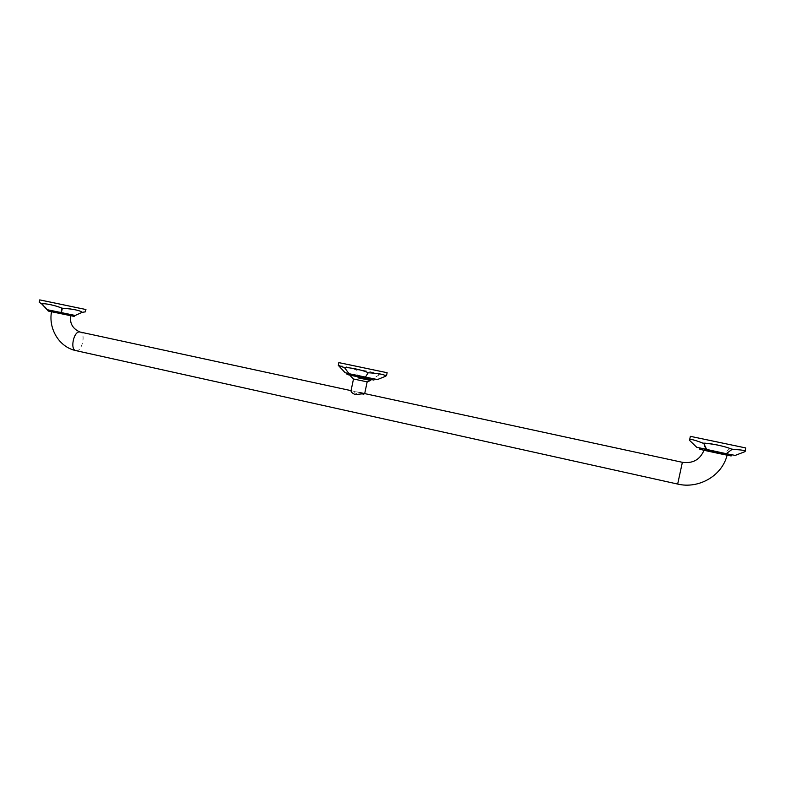 <?xml version="1.0" encoding="UTF-8"?>
<svg xmlns="http://www.w3.org/2000/svg" width="785" height="785" viewBox="0 0 785 785"><rect width="100%" height="100%" fill="white"/><g stroke="black" fill="none" stroke-linecap="round" stroke-linejoin="round"><path stroke-width="0.59" stroke-dasharray="3.92 2.94" d="M727.469 453.926L704.39 448.784M370 378.085L351.67 374.259M70.944 314.667L51.692 310.693M696.688 447.244L735.202 455.408M744.818 451.974C745.887 450.384 740.863 449.275 729.756 448.647C724.722 445.86 707.962 442.338 702.644 442.936L705.823 449M702.644 442.936C693.283 439.315 688.916 438.393 689.544 440.149M729.756 448.647L724.81 453.024M345.125 372.708L377.457 379.557M386.554 375.485C387.064 374.936 384.64 374.71 379.283 374.808C376.27 372.59 362.14 369.617 356.449 370L357.195 375.102M356.449 370C346.185 366.281 340.415 365.103 339.14 366.487M379.283 374.808L373.169 378.488M47.129 309.683L75.193 315.472M85.457 311.841L82.209 312.214C80.678 310.428 68.599 307.887 62.712 308.103C52.085 304.433 45.383 303.059 42.596 303.991L47.659 309.633M42.596 303.991L39.25 302.254M62.712 308.103L61.691 312.459M82.209 312.214L75.331 315.354M53.164 310.732L70.984 314.451L53.164 310.732M360.393 392.667L355.37 391.578L360.393 392.667M353.486 378.998L367.164 381.853M351.474 390.734L364.682 393.717C364.063 394.708 362.248 395.14 359.206 395.012L351.003 390.881M730.649 455.82L700.642 449.462M347.883 374.602L373.621 380.009M50.436 311.39L71.916 315.943M76.008 350.65L76.116 350.669C82.101 351.906 86.154 333.203 80.148 332.045M677.661 484.051L682.361 462.316M51.506 311.763L51.663 310.87M70.778 315.727L70.915 314.834M351.052 390.645L355.546 391.617M727.332 454.142L727.077 455.182M704.273 449.246L703.988 450.266"/><path stroke-width="1.18" d="M704.273 449.246L727.469 453.926M699.729 448.156L699.798 448.794C698.032 449.089 703.488 450.197 719.619 453.651C734.544 456.527 730.325 456.262 732.003 455.015M694.018 437.098L741.972 447.156L694.018 437.098M351.67 374.259L370 378.085M342.966 363.465L383.217 371.913L342.966 363.465M51.692 310.693L70.944 314.667M45.893 301.155L80.168 308.348L45.893 301.155M726.223 453.691L732.003 449.432C742.011 449.785 746.329 450.531 744.945 451.669L735.202 455.408L726.223 453.691L696.688 447.244L689.505 440.316C688.72 438.413 693.479 439.472 703.782 443.476L706.696 449.54M703.782 443.476C709.62 442.975 727.126 446.645 732.003 449.432M690.368 436.332L745.75 447.95L690.368 436.332L689.524 440.238M365.368 377.163L368.234 372.757C379.508 373.434 385.288 374.602 385.582 376.27L377.457 379.557L349.011 373.699L345.125 372.708L338.276 365.319L344.625 367.782L349.011 373.699M344.625 367.782C348.246 366.958 362.866 370.029 368.234 372.757M385.582 376.27L386.554 375.485L387.133 372.718L338.835 362.621L387.133 372.718M75.193 315.472L47.129 309.683L41.742 303.942C43.734 302.902 56.137 305.502 61.799 308.171C73.388 309.045 80.168 310.428 82.14 312.332L75.193 315.472M61.034 312.626L61.799 308.171M82.14 312.332L85.457 311.841L85.928 309.525L43.283 300.616L39.721 299.899L39.25 302.254L41.742 303.942M85.928 309.525L39.721 299.899M357.97 377.86L370.805 380.421L357.97 377.86M364.701 393.599L367.164 381.853L353.495 379.008L350.718 376.231M353.486 378.998L351.003 390.881C351.121 392.215 352.593 393.452 355.409 394.6L364.574 393.57M730.619 455.84L700.642 449.462M373.621 380.009L347.883 374.602M71.916 315.943L50.436 311.39M80.148 332.045L79.893 331.986C73.927 330.495 69.728 349.502 75.792 350.601L76.008 350.65M360.482 392.686L682.371 462.316L677.671 484.07L75.792 350.601C59.169 347.098 48.346 328.817 51.506 311.763M375.25 379.302L373.738 380.028L353.014 375.789C347.765 374.877 345.792 374.092 347.088 373.415M74.761 315.541C75.017 316.384 74.084 316.522 71.965 315.953L49.926 311.409C48.16 311.184 47.453 310.713 47.806 309.977M744.945 451.669L745.75 447.95M338.276 365.319L338.835 362.621M79.913 331.996C72.593 328.689 69.551 323.263 70.778 315.727M80.129 332.035L351.052 390.645M727.077 455.182C722.18 475.72 698.787 489.202 677.671 484.07M703.988 450.266C700.063 459.676 692.851 463.7 682.371 462.316M367.144 381.853L370.805 380.421"/></g></svg>
